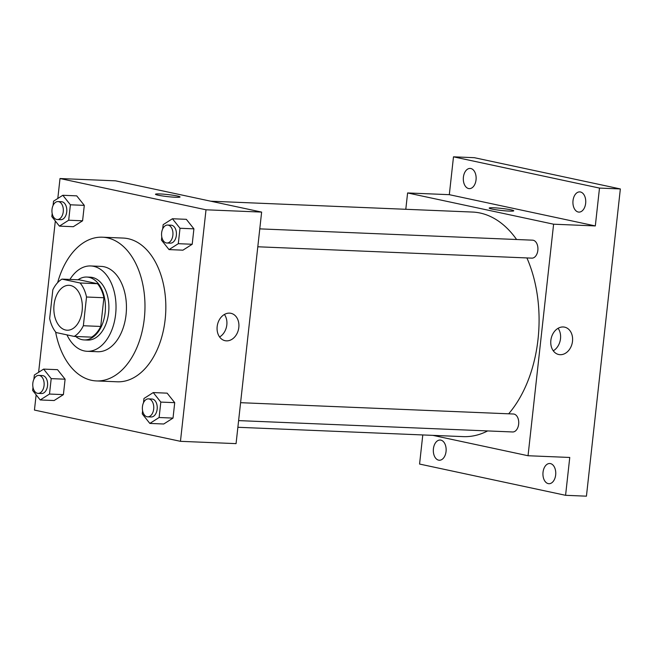 <?xml version="1.0" encoding="UTF-8"?>
<svg xmlns="http://www.w3.org/2000/svg" width="653" height="653" viewBox="0 0 653 653"><rect width="100%" height="100%" fill="white"/><g stroke="black" fill="none" stroke-linecap="round" stroke-linejoin="round"><path stroke-width="0.98" d="M65.635 330.026A22.48 14.235 92.4 0 1 53.946 305.963A22.48 14.235 92.4 0 1 69.022 285.312A22.48 14.235 92.4 0 1 82.319 308.355A22.48 14.235 92.4 0 1 67.161 330.222A22.48 14.235 92.4 0 1 65.635 330.026M83.355 325.733L86.523 297.009A30.618 19.394 92.4 0 0 80.099 282.986L61.986 279.109A30.618 19.394 92.4 0 0 52.836 289.801L49.661 318.517A30.618 19.394 92.4 0 0 56.085 332.54L74.197 336.417A30.618 19.394 92.4 0 0 83.355 325.733L100.733 326.451L103.909 297.735L86.523 297.009M100.733 326.451A30.618 19.394 92.4 0 1 91.583 337.144L74.197 336.417M103.909 297.735A30.618 19.394 92.4 0 0 97.477 283.712L79.364 279.835L61.986 279.109M75.691 336.483A31.466 19.925 -87.6 0 0 84.172 339.927A31.466 19.925 -87.6 0 0 105.386 309.31A31.466 19.925 -87.6 0 0 86.776 277.043A31.466 19.925 -87.6 0 0 78.042 279.778M86.776 277.043L90.253 277.19A31.466 19.925 92.4 0 1 108.863 309.457A31.466 19.925 92.4 0 1 87.649 340.074L84.172 339.927M97.477 283.712L80.099 282.986M66.957 334.867A42.706 27.042 -87.6 0 0 87.184 351.298A42.706 27.042 -87.6 0 0 115.973 309.751A42.706 27.042 -87.6 0 0 90.718 265.959A42.706 27.042 -87.6 0 0 69.928 279.443M87.184 351.298L97.607 351.73A42.706 27.042 -87.6 0 0 126.396 310.183A42.706 27.042 -87.6 0 0 101.142 266.391L90.718 265.959M55.611 331.961A71.928 45.547 -87.6 0 0 96.399 380.928A71.928 45.547 -87.6 0 0 144.884 310.95A71.928 45.547 -87.6 0 0 102.358 237.202A71.928 45.547 -87.6 0 0 57.652 282.627M102.358 237.202L123.213 238.067A71.928 45.547 92.4 0 1 165.74 311.816A71.928 45.547 92.4 0 1 117.254 381.793L96.399 380.928M52.183 213.498L51.84 216.616L59.415 226.126L73.316 226.705L82.588 220.796L84.294 205.369L76.719 195.859L62.819 195.28L53.546 201.189L53.073 205.475M161.797 236.974L161.454 240.084L169.029 249.593L182.93 250.172L192.211 244.263L193.908 228.836L186.342 219.326L172.433 218.747L163.16 224.656L162.687 228.942M36.135 394.812L34.446 410.068L180.457 441.322L206.013 209.793L60.011 178.53L57.807 198.471M55.325 220.992L38.617 372.3M32.993 387.327L32.65 390.437L40.225 399.954L54.126 400.534L63.398 394.624L65.104 379.197L57.529 369.68L43.629 369.108L34.356 375.018L33.883 379.295M142.607 410.794L142.264 413.904L149.839 423.422L163.74 424.001L173.021 418.091L174.718 402.664L167.144 393.155L153.243 392.575L143.97 398.485L143.497 402.762M180.457 441.322L236.068 443.632L261.633 212.094L115.622 180.84L60.011 178.53M261.633 212.094L206.013 209.793M226.46 340.858A13.999 10.766 -77.9 0 1 225.065 340.686A13.999 10.766 -77.9 0 1 217.465 324.745A13.999 10.766 -77.9 0 1 230.925 313.309A13.999 10.766 -77.9 0 1 238.696 328.353A13.999 10.766 -77.9 0 1 226.46 340.858M158.214 195.206A12.358 1.028 -173.7 0 1 155.487 194.243A12.358 1.028 -173.7 0 1 167.886 194.578A12.358 1.028 -173.7 0 1 180.057 196.961A12.358 1.028 -173.7 0 1 171.812 197.026A12.358 1.028 -173.7 0 1 158.214 195.206M155.487 194.251A12.358 1.028 -173.7 0 1 167.886 194.578A12.358 1.028 -173.7 0 1 180.057 196.961M224.403 314.46A13.999 10.766 -77.9 0 1 219.588 336.964M210.748 201.206L472.478 212.054A112.381 71.169 92.4 0 1 516.605 239.512M526.906 257.935A112.381 71.169 92.4 0 1 508.654 413.806M487.636 430.931A112.381 71.169 92.4 0 1 463.165 436.62L237.872 427.282M238.606 420.605L512.662 431.968A8.987 5.697 -87.6 0 0 518.694 423.707A8.987 5.697 -87.6 0 0 514.017 414.084A8.987 5.697 -87.6 0 0 513.405 414.002L240.59 402.689M259.78 228.868L532.595 240.173A8.987 5.697 92.4 0 1 537.917 249.397A8.987 5.697 92.4 0 1 531.852 258.139L257.804 246.777M432.923 435.371L528.04 455.737L553.605 224.199L407.603 192.945L405.799 209.286M422.785 434.947L419.569 464.054L565.58 495.309L586.435 496.174L620.35 188.946L474.347 157.691L453.492 156.826L449.313 194.676L407.603 192.945M565.58 495.309L569.759 457.459L528.04 455.737M620.35 188.946L599.495 188.08L453.492 156.826M553.605 224.199L595.316 225.93L599.495 188.08M560.152 354.693A13.999 10.766 -77.9 0 1 558.748 354.522A13.999 10.766 -77.9 0 1 551.148 338.581A13.999 10.766 -77.9 0 1 564.608 327.145A13.999 10.766 -77.9 0 1 572.379 342.188A13.999 10.766 -77.9 0 1 560.152 354.693M595.316 225.93L449.313 194.676M491.897 209.042A12.358 1.028 -173.7 0 1 489.17 208.078A12.358 1.028 -173.7 0 1 501.569 208.413A12.358 1.028 -173.7 0 1 513.748 210.797A12.358 1.028 -173.7 0 1 505.504 210.862A12.358 1.028 -173.7 0 1 491.897 209.042M489.17 208.078A12.358 1.028 -173.7 0 1 501.569 208.413A12.358 1.028 -173.7 0 1 513.748 210.797M558.095 328.296A13.999 10.766 -77.9 0 1 553.271 350.8M476.037 179.885A10.113 6.408 92.4 0 1 469.295 188.635A10.113 6.408 92.4 0 1 463.32 178.269A10.113 6.408 92.4 0 1 470.136 168.425A10.113 6.408 92.4 0 1 476.037 179.885M585.651 203.352A10.113 6.408 92.4 0 1 578.917 212.103A10.113 6.408 92.4 0 1 572.934 201.736A10.113 6.408 92.4 0 1 579.75 191.892A10.113 6.408 92.4 0 1 585.651 203.352M446.048 451.492A10.113 6.408 92.4 0 1 439.314 460.243A10.113 6.408 92.4 0 1 433.331 449.868A10.113 6.408 92.4 0 1 440.155 440.032A10.113 6.408 92.4 0 1 446.048 451.492M555.662 474.96A10.113 6.408 92.4 0 1 548.928 483.71A10.113 6.408 92.4 0 1 542.945 473.335A10.113 6.408 92.4 0 1 549.769 463.499A10.113 6.408 92.4 0 1 555.662 474.96M149.839 423.422L159.112 417.512L160.818 402.093L153.243 392.575M148.435 398.869L151.912 399.016A8.987 5.697 92.4 0 1 157.226 408.231A8.987 5.697 92.4 0 1 151.169 416.981L147.692 416.834A8.987 5.697 92.4 0 1 147.08 416.761A8.987 5.697 92.4 0 1 142.403 407.137A8.987 5.697 92.4 0 1 148.435 398.869A8.987 5.697 92.4 0 1 153.757 408.092A8.987 5.697 92.4 0 1 147.692 416.834M163.74 424.001L173.021 418.091L159.112 417.512M173.021 418.091L174.718 402.664L160.818 402.093M174.718 402.664L167.144 393.155M169.029 249.593L178.302 243.683L180.008 228.264L172.433 218.747M167.625 225.048L171.102 225.187A8.987 5.697 92.4 0 1 176.424 234.411A8.987 5.697 92.4 0 1 170.36 243.153L166.882 243.014A8.987 5.697 92.4 0 1 166.27 242.932A8.987 5.697 92.4 0 1 161.593 233.309A8.987 5.697 92.4 0 1 167.625 225.048A8.987 5.697 92.4 0 1 172.947 234.264A8.987 5.697 92.4 0 1 166.882 243.014M182.93 250.172L192.211 244.263L178.302 243.683M192.211 244.263L193.908 228.836L180.008 228.264M193.908 228.836L186.342 219.326M40.225 399.954L49.497 394.045L51.203 378.626L43.629 369.108M38.821 375.402L42.298 375.548A8.987 5.697 92.4 0 1 47.612 384.764A8.987 5.697 92.4 0 1 41.555 393.514L38.078 393.367A8.987 5.697 92.4 0 1 37.466 393.294A8.987 5.697 92.4 0 1 32.789 383.67A8.987 5.697 92.4 0 1 38.821 375.402A8.987 5.697 92.4 0 1 44.135 384.625A8.987 5.697 92.4 0 1 38.078 393.367M54.126 400.534L63.398 394.624L49.497 394.045M63.398 394.624L65.104 379.197L51.203 378.626M65.104 379.197L57.529 369.68M59.415 226.126L68.687 220.216L70.393 204.797L62.819 195.28M58.011 201.573L61.488 201.72A8.987 5.697 92.4 0 1 66.802 210.943A8.987 5.697 92.4 0 1 60.745 219.686L57.268 219.539A8.987 5.697 92.4 0 1 56.656 219.465A8.987 5.697 92.4 0 1 51.979 209.842A8.987 5.697 92.4 0 1 58.011 201.573A8.987 5.697 92.4 0 1 63.325 210.797A8.987 5.697 92.4 0 1 57.268 219.539M73.316 226.705L82.588 220.796L68.687 220.216M82.588 220.796L84.294 205.369L70.393 204.797M84.294 205.369L76.719 195.859"/></g></svg>
